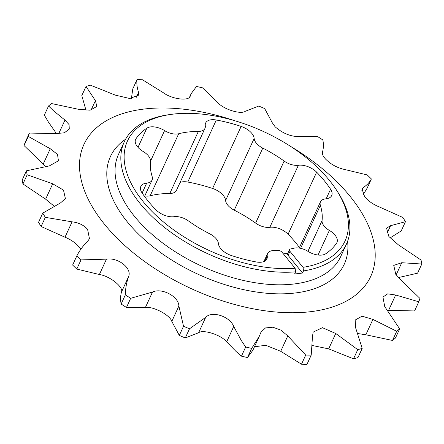 <?xml version="1.0" encoding="UTF-8"?>
<svg xmlns="http://www.w3.org/2000/svg" width="444" height="444" viewBox="0 0 444 444"><rect width="100%" height="100%" fill="white"/><g stroke="black" fill="none" stroke-linecap="round" stroke-linejoin="round"><path stroke-width="0.67" d="M289.516 249.661A3.263 1.782 24.7 0 0 289.949 251.321L288.095 255.356A3.263 1.782 -155.3 0 1 287.662 253.696L289.516 249.661A3.263 1.782 24.7 0 1 290.548 248.962A91.797 50.128 24.7 0 0 293.85 248.207A13.353 7.293 -155.3 0 1 307.958 251.354A14.58 7.959 24.7 0 0 325.718 253.774A113.381 61.916 24.7 0 0 336.585 243.146A14.58 7.959 24.7 0 0 336.929 242.529A14.58 7.959 24.7 0 0 329.354 230.425A13.353 7.293 -155.3 0 1 324.187 226.14A13.353 7.293 -155.3 0 1 322.067 220.607A91.797 50.128 24.7 0 0 320.368 205.35A13.353 7.293 -155.3 0 1 320.468 201.859A13.353 7.293 -155.3 0 1 325.841 198.834A14.58 7.959 24.7 0 0 331.701 195.538A14.58 7.959 24.7 0 0 330.586 189.216A113.381 61.916 24.7 0 0 316.639 172.167A14.58 7.959 24.7 0 0 298.379 165.257A13.353 7.293 -155.3 0 1 284.149 161.061A91.797 50.128 24.7 0 0 262.787 148.118A13.353 7.293 -155.3 0 1 256.288 143.107A13.353 7.293 -155.3 0 1 254.151 138.461A14.58 7.959 24.7 0 0 241.131 126.423A113.381 61.916 24.7 0 0 216.322 119.997A14.58 7.959 24.7 0 0 205.644 123.032A14.58 7.959 24.7 0 0 205.294 125.807A13.353 7.293 -155.3 0 1 204.973 128.349A13.353 7.293 -155.3 0 1 198.357 131.43A91.797 50.128 24.7 0 0 178.688 133.749A13.353 7.293 -155.3 0 1 164.58 130.603A14.58 7.959 24.7 0 0 146.82 128.183A113.381 61.916 24.7 0 0 135.953 138.805A14.58 7.959 24.7 0 0 135.609 139.422A14.58 7.959 24.7 0 0 137.546 146.847A14.58 7.959 24.7 0 0 143.184 151.526A13.353 7.293 -155.3 0 1 150.472 161.344A91.797 50.128 24.7 0 0 152.17 176.607A13.353 7.293 -155.3 0 1 152.07 180.092A13.353 7.293 -155.3 0 1 146.698 183.117A14.58 7.959 24.7 0 0 140.837 186.419A14.58 7.959 24.7 0 0 141.952 192.735A113.381 61.916 24.7 0 0 148.324 201.332A113.381 61.916 24.7 0 0 155.899 209.79A14.58 7.959 24.7 0 0 174.159 216.694A13.353 7.293 -155.3 0 1 188.389 220.89A91.797 50.128 24.7 0 0 209.751 233.833A13.353 7.293 -155.3 0 1 218.393 243.495A14.58 7.959 24.7 0 0 220.724 248.562A14.58 7.959 24.7 0 0 231.407 255.533A113.381 61.916 24.7 0 0 256.216 261.954A14.58 7.959 24.7 0 0 266.894 258.924A14.58 7.959 24.7 0 0 267.244 256.149A13.353 7.293 -155.3 0 1 267.566 253.602A13.353 7.293 -155.3 0 1 274.181 250.521A91.797 50.128 24.7 0 0 278.033 250.438A3.263 1.782 24.7 0 1 282.045 252.253L295.132 268.259A119.719 65.379 24.7 0 1 142.685 201.021A119.719 65.379 24.7 0 1 171.6 114.319L169.314 114.63A122.289 66.783 -155.3 0 0 124.27 141.83A122.289 66.783 -155.3 0 0 167.727 229.925A122.289 66.783 -155.3 0 0 295.582 271.861L295.132 268.259M299.456 247.547A113.381 61.916 24.7 0 0 288.101 234.21A14.58 7.959 24.7 0 0 269.841 227.306A13.353 7.293 -155.3 0 1 255.611 223.11A91.797 50.128 24.7 0 0 234.249 210.167A13.353 7.293 -155.3 0 1 227.744 205.15A13.353 7.293 -155.3 0 1 225.608 200.505A14.58 7.959 24.7 0 0 212.593 188.467A113.381 61.916 24.7 0 0 187.784 182.046A14.58 7.959 24.7 0 0 180.092 182.445M387.479 310.301L414.568 310.95L418.786 301.787A212.299 115.934 24.7 0 0 419.935 298.418L400.815 279.887L395.804 274.37L393.75 265.395L401.742 262.715L421.8 264.025A212.299 115.934 24.7 0 0 421.045 260.04L398.368 244.827L388.877 236.513L386.546 228.138L390.587 225.685L405.461 221.7A212.299 115.934 24.7 0 0 402.88 217.488L379.01 206.787C373.154 204.434 368.365 201.088 364.635 196.742L362.038 188.944L363.275 187.546C366.844 185.231 369.547 182.367 371.373 178.954A212.299 115.934 24.7 0 0 367.216 174.93L344.622 169.48C337.251 167.904 330.863 164.391 325.446 158.946C322.988 156.199 321.994 153.89 322.477 152.026C323.554 148.396 323.682 144.378 322.866 139.977A212.299 115.934 24.7 0 0 317.538 136.53L298.579 136.558C290.47 136.536 282.656 133.294 275.152 126.829L272.194 122.605L264.696 108.58A212.299 115.934 24.7 0 0 258.719 106.049L245.388 111.255C241.098 114.513 225.191 109.912 218.67 103.524L202.547 87.834A212.299 115.934 24.7 0 0 196.509 86.469L191.17 93.662L190.121 96.37M399.656 328.865L395.443 338.034A212.299 115.934 24.7 0 1 392.502 340.454L396.714 331.291A212.299 115.934 24.7 0 0 399.656 328.865L384.737 306.599L382.939 297.069L387.651 293.856L395.654 294.999L418.786 301.787M56.521 133.7L48.318 121.895L44.345 115.135L48.557 105.966L53.447 110.739L64.974 120.102L69.075 124.609L69.281 129.06L64.319 132.823L55.422 133.622L29.432 133.05A212.299 115.934 24.7 0 0 28.277 136.419L24.065 145.582L45.61 166.422M259.074 336.757L252.83 350.338L247.491 357.531A212.299 115.934 24.7 0 1 241.453 356.166L236.042 351.454L226.656 341.841L233.733 326.468L241.17 340.298L245.665 347.003A212.299 115.934 24.7 0 0 251.704 348.368L259.235 336.413L261.044 332.045L265.506 327.927L272.894 327.217L281.08 330.181L287.779 335.93L305.7 355.061A212.299 115.934 24.7 0 0 311.211 355.128L312.498 336.23L313.164 332.118L322.422 327.678L335.736 333.494L357.747 349.644A212.299 115.934 24.7 0 0 362.193 348.407L355.672 327.938L355.172 320.063L362.026 316.178L372.91 319.391L396.714 331.291M235.248 120.873A157.848 86.197 24.7 0 0 98.64 126.002A157.848 86.197 24.7 0 0 104.917 224.781A157.848 86.197 24.7 0 0 310.245 311.732A157.848 86.197 24.7 0 0 349.789 195.948A157.848 86.197 24.7 0 0 290.16 146.132M80.814 249.278L79.365 247.258C75.635 242.912 70.846 239.566 64.99 237.213L72.067 221.839C78.649 222.599 83.822 225.108 87.596 229.365L89.472 238.728L87.795 241.075C83.233 245.554 79.581 250.488 76.845 255.877A212.299 115.934 24.7 0 0 81.002 259.907L106.449 259.146C118.049 257.209 132.273 268.381 128.594 276.595C126.529 282.384 125.447 288.472 125.347 294.855A212.299 115.934 24.7 0 0 130.675 298.307L152.492 292.063C161.777 287.518 178.716 296.437 178.877 306.021L183.522 326.257A212.299 115.934 24.7 0 0 189.494 328.788L205.683 317.371C211.827 310.5 229.814 316.295 233.733 326.468M405.461 221.7L401.248 230.863L390.048 237.978M421.8 264.025L417.582 273.188L398.39 277.578M392.502 340.454L365.834 334.77L372.91 319.391M357.969 333.572L365.834 334.77M312.587 345.549L328.665 348.873L353.535 358.813A212.299 115.934 24.7 0 0 357.975 357.575L362.193 348.407M254.473 346.764L265.806 345.288L280.708 351.309L301.487 364.224A212.299 115.934 24.7 0 0 306.998 364.291L311.211 355.128M76.845 255.877L72.627 265.046A212.299 115.934 24.7 0 0 76.784 269.07L99.378 274.52C109.463 275.874 123.687 287.057 121.523 291.974C120.446 295.604 120.318 299.622 121.134 304.023A212.299 115.934 24.7 0 0 126.462 307.47L145.421 307.442C153.197 306.182 170.124 315.112 171.806 321.395L179.304 335.42A212.299 115.934 24.7 0 0 185.281 337.951L198.612 332.745C203.241 329.159 221.223 334.97 226.656 341.841M289.949 251.321L303.036 267.327A119.719 65.379 24.7 0 0 336.558 190.193L337.812 192.13A122.289 66.783 -155.3 0 1 346.47 244.034A122.289 66.783 -155.3 0 1 303.491 270.929L302.531 273.01A122.289 66.783 -155.3 0 1 298.634 273.543A122.289 66.783 -155.3 0 1 294.627 273.942L295.582 271.861M336.558 190.193A119.719 65.379 24.7 0 0 171.6 114.319M287.912 253.152A91.797 50.128 -155.3 0 1 283.366 253.868M303.036 267.327L303.491 270.929M204.973 128.349L176.435 190.398A13.353 7.293 -155.3 0 1 169.819 193.479A91.797 50.128 24.7 0 0 150.15 195.793A13.353 7.293 -155.3 0 1 144.783 195.937M64.99 237.213L41.12 226.512L45.332 217.349A212.299 115.934 24.7 0 1 42.752 213.137L60.484 202.936L65.39 198.607L63.498 190.104L52.703 183.794L27.167 174.797A212.299 115.934 24.7 0 1 26.418 170.812L49.328 165.912L58.436 160.817L57.515 154.429L50.261 148.74L28.277 136.419M42.752 213.137L38.539 222.3A212.299 115.934 24.7 0 0 41.12 226.512M26.418 170.812L22.2 179.975A212.299 115.934 24.7 0 0 22.955 183.96L45.632 199.173L53.952 206.022M29.432 133.05L25.214 142.213A212.299 115.934 24.7 0 0 24.065 145.582M86.031 110.428L81.807 95.593L86.025 86.425A212.299 115.934 24.7 0 1 90.465 85.187L115.335 95.127L129.776 98.507L138.511 95.188L138.572 92.391C137.063 87.923 136.541 83.694 137.002 79.709A212.299 115.934 24.7 0 1 142.513 79.776L163.292 92.691C172.022 99.317 189.294 101.432 190.254 96.032L189.949 96.698M131.413 98.451L132.789 88.872L137.002 79.709M371.373 178.954L367.155 188.123L363.186 194.722M91.109 110.018L95.405 100.683L96.875 106.449L90.082 110.201L78.166 109.23L51.498 103.546A212.299 115.934 24.7 0 0 48.557 105.966M22.955 183.96L27.167 174.797M76.784 269.07L81.002 259.907M121.134 304.023L125.347 294.855M126.462 307.47L130.675 298.307M179.304 335.42L183.522 326.257M185.281 337.951L189.494 328.788M241.453 356.166L245.665 347.003M247.491 357.531L251.704 348.368M301.487 364.224L305.7 355.061M353.535 358.813L357.747 349.644M95.405 100.683L86.025 86.425M72.067 221.839L45.332 217.349M288.095 255.356L302.531 273.01M124.27 141.83L118.498 154.379A122.289 66.783 24.7 0 0 134.743 216.65A122.289 66.783 24.7 0 0 293.823 284.016A122.289 66.783 24.7 0 0 340.698 256.582L346.47 244.034M347.585 241.325A128.71 70.285 -155.3 0 1 266.938 293.262A128.71 70.285 -155.3 0 1 127.517 222.122A128.71 70.285 -155.3 0 1 125.597 139.222M307.931 251.337L322.067 220.607M225.608 200.505L254.151 138.461M328.665 348.873L335.736 333.494M280.708 351.309L287.779 335.93M198.612 332.745L205.683 317.371M145.421 307.442L152.492 292.063M171.806 321.395L178.877 306.021M99.378 274.52L106.449 259.146M121.523 291.974L128.594 276.595M45.632 199.173L52.703 183.794M58.702 133.727L64.974 120.102M43.185 164.114L50.261 148.74M136.33 97.264L138.572 92.391M361.738 190.881L363.275 187.546M387.029 233.422L390.587 225.685M388.578 310.378L395.654 294.999M396.153 274.869L401.742 262.715M135.365 140.088L135.953 138.805M137.99 147.369L146.82 128.183M150.483 161.244L164.58 130.603M150.15 195.793L178.688 133.749M169.819 193.479L198.357 131.43M187.784 182.046L216.322 119.997M212.593 188.467L241.131 126.423M234.249 210.167L262.787 148.118M255.611 223.11L284.149 161.061M269.841 227.306L298.379 165.257M288.101 234.21L316.639 172.167M326.179 198.801L330.586 189.216M300.605 248.318L320.368 205.35M318.043 255.017L329.354 230.425M265.018 260.994L267.244 256.149M142.147 193.018L146.698 183.117M189.527 97.236L191.087 93.851M299.217 248.063L320.468 201.859M263.908 261.555L267.566 253.602M144.544 196.453L152.07 180.092"/></g></svg>
